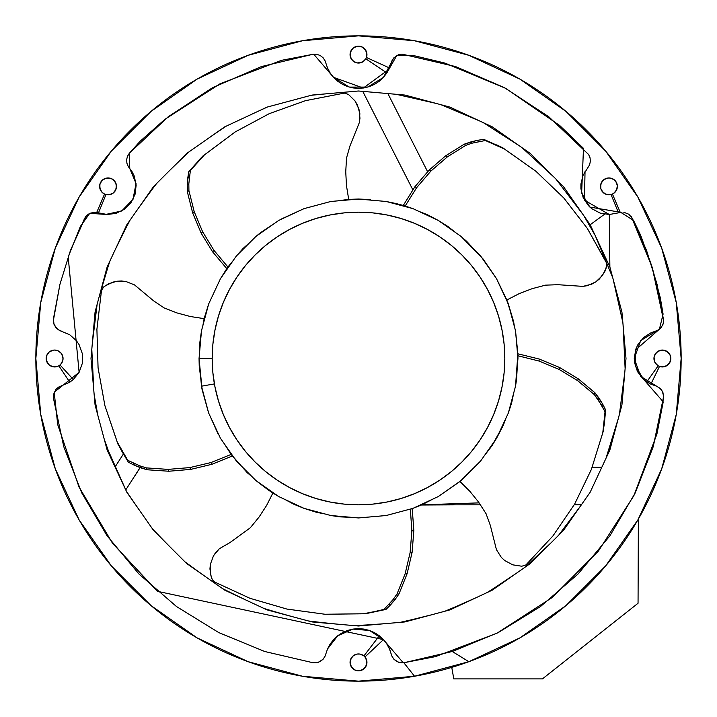 <?xml version="1.0" encoding="UTF-8"?>
<svg xmlns="http://www.w3.org/2000/svg" width="717" height="717" viewBox="0 0 717 717"><rect width="100%" height="100%" fill="white"/><g stroke="black" fill="none" stroke-linecap="round" stroke-linejoin="round"><path stroke-width="1.08" d="M451.576 666.317L453.798 678.9L451.576 666.317L453.798 678.9L542.428 678.9L453.798 678.9M638.381 518.848L638.049 603.248L542.428 678.9L638.049 603.248L638.381 518.848M61.725 331.281L58.436 329.82L55.774 327.409L54.008 324.272L53.327 320.75L59.95 284.273L70.409 250.574L84.669 218.291L86.793 215.396L89.733 213.316L94.967 212.178L89.733 213.316L85.61 216.758L70.409 250.574L59.95 284.273L53.408 318.948L54.008 324.272L57.01 328.727L60.022 330.68L69.8 334.812L76.387 340.683L79.103 344.653L82.338 353.696L82.338 363.304L79.103 372.347L73.322 379.508L60.031 364.971L61.922 362.721L62.926 359.97L61.079 363.922L62.54 361.386L63.051 358.5L62.54 355.614L61.079 353.078L57.494 350.568L61.079 353.078L62.926 357.03L62.926 359.97L61.079 363.922M128.271 166.514L126.9 163.198L126.64 159.604L127.527 156.127L129.472 153.097L168.226 116.754L212.662 87.617L261.454 66.564L313.132 54.223L316.806 54.286L320.266 55.532L323.143 57.817L325.124 60.918L323.143 57.817L320.266 55.532L316.806 54.286L313.132 54.223L261.454 66.564L212.662 87.617L168.226 116.754L129.472 153.097L127.527 156.127L126.64 159.604L126.9 163.198L128.271 166.514L132.098 171.757L134.196 175.952L136.167 185.085L135.038 194.352L130.942 202.75L124.319 209.337L115.903 213.397L107.165 214.5L98.498 212.841L105.946 194.549L108.867 194.773L112.954 193.249L115.016 191.152L116.226 188.49L116.19 184.117L113.976 180.352L115.67 182.736L116.459 185.569L115.733 189.871L112.954 193.249L110.31 194.504L107.389 194.791L111.691 193.993L114.075 192.29L116.226 188.49L116.459 185.569L114.926 181.473L112.838 179.42L110.167 178.201L105.802 178.237L102.038 180.46L99.887 184.26L99.923 188.634L102.137 192.398L100.434 190.005L99.654 187.182L99.887 184.26L101.097 181.589L103.149 179.501L105.802 178.237L108.715 177.959L111.556 178.694L108.715 177.959L105.802 178.237L103.149 179.501L100.371 182.871L99.636 185.712L100.434 190.005L102.137 192.398L104.557 194.056L96.759 212.366L94.967 212.178M333.566 77.373L313.696 54.169L281.414 60.353L219.976 83.826L164.785 119.434L140.129 141.267L129.141 153.501L129.786 168.54L136.042 183.489L132.986 199.416L121.648 211.013L105.793 214.428L89.777 213.299L80.394 226.411L68.187 256.937L79.112 372.329L54.187 392.28L57.727 424.688L78.969 486.915L112.569 543.325L157.399 591.31L383.434 639.627L403.304 662.84L435.577 656.602L496.998 633.201L552.153 597.539L598.471 550.988L633.882 495.671L656.906 434.117L663.225 401.843L644 379.795L635.298 366.1L635.603 349.887L659.407 329.22L663.091 314.118L660.339 297.905L651.825 266.15L640.631 235.23L633.514 220.406L620.644 212.295L589.885 207.079L581.63 193.115L583.486 148.356L559.771 125.565L505.602 88.308L444.916 63.078L412.92 55.406L396.788 55.496L388.874 69.379L363.331 88.03L333.566 77.373L349.269 87.089L367.731 87.089L383.434 77.382L393.857 57.817L398.41 54.761L402.031 54.098L455.546 66.564L504.338 87.617L548.774 116.754L588.621 154.531L590.055 157.83L590.369 161.415L589.544 164.91L587.662 167.966L589.544 164.91L590.369 161.415L590.055 157.83L588.621 154.531L548.774 116.754L504.338 87.617L455.546 66.564L402.031 54.098L398.41 54.761L393.857 57.817L391.876 60.918L389.501 67.981L366.432 57.494L366.817 53.139L364.971 49.186L361.386 46.677L357.03 46.291L354.279 47.295L352.029 49.186L350.183 53.139L350.568 57.494L353.078 61.079L357.03 62.926L359.97 62.926L362.721 61.922L365.813 58.83L386.866 72.928L383.443 77.364L379.338 81.182L374.65 84.256L369.524 86.524L364.093 87.904L358.509 88.37L352.925 87.913L347.494 86.533L342.359 84.265L337.68 81.191L333.566 77.373L330.143 72.937L327.499 67.99L325.124 60.918M622.033 212.178L620.241 212.366L612.443 194.056L614.863 192.398L617.077 188.634L617.364 185.712L615.903 181.589L613.851 179.501L611.198 178.237L608.285 177.959L605.444 178.694L608.285 177.959L611.198 178.237L613.851 179.501L616.629 182.871L617.364 185.712L617.077 188.634L615.813 191.278L613.725 193.33L616.566 190.005L617.364 185.712L616.629 182.871L613.851 179.501L609.755 177.968L606.833 178.201L603.024 180.352L600.81 184.117L600.774 188.49L602.925 192.29L605.309 193.993L609.611 194.791L605.309 193.993L601.984 191.152L600.774 188.49L600.541 185.569L602.074 181.473L600.541 185.569L600.774 188.49L601.984 191.152L605.309 193.993L608.133 194.773L611.054 194.549L618.502 212.841L609.307 214.508L609.871 267.011L590.163 224.753L582.912 214.392L563.419 186.554L530.446 153.581L492.247 126.837L449.989 107.129L404.953 95.065L358.5 90.996L312.047 95.065L267.011 107.129L224.753 126.837L186.554 153.581L153.581 186.554L126.837 224.753L107.129 267.011L95.065 312.047L90.996 358.5L95.065 404.953L107.129 449.989L126.837 492.247L153.581 530.446L186.554 563.419L224.753 590.163L267.011 609.871L312.047 621.935L358.5 626.004L404.953 621.935L449.989 609.871L492.247 590.163L530.446 563.419L563.419 530.446L580.465 506.103L590.163 492.247L609.871 449.989L621.935 404.953L626.004 358.5L621.935 312.047L609.871 267.011L590.163 224.753L604.637 214.177L590.163 224.753L563.419 186.554L530.446 153.581L492.247 126.837L449.989 107.129L404.953 95.065L358.5 90.996L312.047 95.065L267.011 107.129L224.753 126.837L186.554 153.581L153.581 186.554L126.837 224.753L107.129 267.011L95.065 312.047L90.996 358.5L95.065 404.953L107.129 449.989L126.837 492.247L153.581 530.446L186.554 563.419L224.753 590.163L267.011 609.871L312.047 621.935L358.5 626.004L404.953 621.935L449.989 609.871L492.247 590.163L530.446 563.419L563.419 530.446L590.163 492.247L609.871 449.989L621.935 404.953L626.004 358.5L621.935 312.047L609.871 267.011L609.307 214.508L600.075 213.074L591.83 208.71L588.352 205.555L583.217 197.758L580.904 188.705L580.904 184.018L583.011 175.459L587.662 167.966M623.835 212.277L628.818 214.24L632.331 218.291L646.591 250.574L657.05 284.273L663.673 320.75L662.992 324.272L661.226 327.409L658.564 329.82L655.275 331.281L658.564 329.82L661.226 327.409L662.992 324.272L663.673 320.75L657.05 284.273L646.591 250.574L632.331 218.291L628.818 214.24L623.835 212.277M656.978 330.68L640.684 340.593L634.249 358.5L640.684 376.398L659.99 388.282L662.23 391.088L663.673 396.25L653.241 446.664L635.199 492.973L609.934 535.778L578.099 573.95L540.546 606.501L498.234 632.582L540.546 606.501L578.099 573.95L609.934 535.778L635.199 492.973L653.241 446.664L663.592 398.052L662.983 392.728L661.217 389.591L656.978 386.32L650.857 384.169L659.506 366.432L663.861 366.817L666.613 365.813L663.861 366.817L660.922 366.817L663.861 366.817L666.613 365.813L669.705 362.721L670.709 359.97L670.709 357.03L669.705 354.279L670.709 357.03L669.705 354.279L666.613 351.187L663.861 350.183L660.922 350.183L656.969 352.029L655.078 354.279L654.074 357.03L655.921 353.078L659.506 350.568L663.861 350.183L667.814 352.029L663.861 350.183L660.922 350.183L658.17 351.187L655.921 353.078L654.074 357.03L654.074 359.97L655.078 362.721L656.969 364.971L654.46 361.386L654.074 357.03L654.074 359.97L655.078 362.721L658.17 365.813L646.752 381.892L643.086 378.97L637.449 371.531L634.563 362.65L634.258 357.971L635.979 348.785L637.96 344.536L643.678 337.492L651.099 332.724L655.275 331.281M402.031 662.902L398.41 662.239L393.857 659.183L391.876 656.082L393.857 659.183L396.734 661.468L400.194 662.714L403.868 662.777L414.525 676.248L358.5 681.15L302.475 676.248L248.145 661.692L197.175 637.924L151.108 605.668L111.332 565.892L79.076 519.825L55.308 468.855L40.752 414.525L35.85 358.5L40.752 302.475L55.308 248.145L79.076 197.175L111.332 151.108L151.108 111.332L197.175 79.076L248.145 55.308L302.475 40.752L358.5 35.85L414.525 40.752L468.855 55.308L519.825 79.076L565.892 111.332L605.668 151.108L637.924 197.175L661.692 248.145L676.248 302.475L681.15 358.5L676.248 414.525L661.692 468.855L637.924 519.825L605.668 565.892L565.892 605.668L519.825 637.924L468.855 661.692L452.275 651.502L498.234 632.582M325.124 656.082L323.143 659.183L320.266 661.468L316.806 662.714L313.132 662.777L264.725 651.502L218.766 632.582L176.454 606.501L138.901 573.95L107.066 535.778L81.801 492.973L63.759 446.664L53.408 398.052L53.524 394.458L55.774 389.591L58.436 387.18L61.725 385.719L58.436 387.18L55.774 389.591L53.524 394.458L53.408 398.052L63.759 446.664L81.801 492.973L107.066 535.778L138.901 573.95L176.454 606.501L218.766 632.582L264.725 651.502L313.132 662.777L318.59 662.239L323.143 659.183L325.124 656.082L327.499 649.01L330.143 644.063L333.566 639.627L337.68 635.809L342.359 632.735L347.494 630.467L352.925 629.087L358.509 628.63L364.093 629.096L369.524 630.476L374.65 632.744L379.338 635.818L363.922 655.921L359.97 654.074L357.03 654.074L353.078 655.921L357.03 654.074L359.97 654.074L362.721 655.078L359.97 654.074L357.03 654.074L354.279 655.078L352.029 656.969L350.568 659.506L353.078 655.921L351.187 658.17L350.183 660.922L350.183 663.861L351.187 666.613L354.279 669.705L357.03 670.709L359.97 670.709L362.721 669.705L364.971 667.814L366.817 663.861L366.817 660.922L365.813 658.17L366.817 660.922L366.432 665.277L364.971 667.814L361.386 670.323L357.03 670.709L354.279 669.705L351.187 666.613L350.183 663.861L352.029 667.814L355.614 670.323L359.97 670.709L363.922 668.853L365.813 666.613L366.817 663.861L366.817 660.922L364.971 656.969L383.443 639.636L386.866 644.072L389.501 649.019L391.876 656.082L389.923 650.095M214.401 383.909L201.477 386.185L208.665 413.037L220.415 438.221L236.359 460.995L256.005 480.641L278.779 496.585L303.963 508.335L330.815 515.523L358.5 517.952L386.185 515.523L413.037 508.335L438.221 496.585L460.995 480.641L480.641 460.995L496.585 438.221L508.335 413.037L515.523 386.185L517.952 358.5L515.523 330.815L508.335 303.963L496.585 278.779L480.641 256.005L460.995 236.359L438.221 220.415L413.037 208.665L386.185 201.477L358.5 199.048L330.815 201.477L303.963 208.665L278.779 220.415L256.005 236.359L236.359 256.005L220.415 278.779L208.665 303.963L201.477 330.815L199.048 358.5L212.178 358.5L212.886 344.16L214.992 329.954L218.479 316.027L223.319 302.502L229.458 289.525L236.843 277.21L245.393 265.675L255.037 255.037L265.675 245.393L277.21 236.843L289.525 229.458L302.502 223.319L316.027 218.479L329.954 214.992L344.16 212.886L358.5 212.178L372.84 212.886L387.046 214.992L400.973 218.479L414.498 223.319L427.475 229.458L439.79 236.843L451.325 245.393L461.963 255.037L471.607 265.675L480.157 277.21L487.542 289.525L493.681 302.502L498.521 316.027L502.008 329.954L504.114 344.16L504.822 358.5L504.114 372.84L502.008 387.046L498.521 400.973L493.681 414.498L487.542 427.475L480.157 439.79L471.607 451.325L461.963 461.963L451.325 471.607L439.79 480.157L427.475 487.542L414.498 493.681L400.973 498.521L387.046 502.008L372.84 504.114L358.5 504.822L344.16 504.114L329.954 502.008L316.027 498.521L302.502 493.681L289.525 487.542L277.21 480.157L265.675 471.607L255.037 461.963L245.393 451.325L236.843 439.79L229.458 427.475L223.319 414.498L218.479 400.973L214.992 387.046L212.886 372.84L212.178 358.5L199.048 358.5L201.477 330.815L208.665 303.963L204.112 318.644L190.39 316.529L177 312.935L164.103 307.925L153.707 300.925L134.518 284.9L126.049 281.539L121.496 280.992L116.898 281.225L108.159 283.995L103.445 287.167L101.429 290.977L96.903 329.282L98.068 367.785L104.906 405.661L117.265 442.093L127.743 460.314L139.976 465.907L146.429 467.896L168.101 469.384L189.772 467.592L210.941 462.564L231.125 454.417L224.26 443.724L231.125 454.417L210.941 462.564L189.772 467.592L168.101 469.384L146.429 467.896L139.976 465.907L127.743 460.314L117.265 442.093L121.173 450.133L128.343 462.169L134.339 465.234L147.03 469.76L168.862 471.239L190.704 469.393L212.017 464.266L232.326 455.985L231.125 454.417L247.329 472.799L251.99 476.626L247.329 472.799L232.326 455.985L212.017 464.266L210.941 462.564L212.017 464.266L190.704 469.393L189.772 467.592L190.704 469.393L168.862 471.239L168.101 469.384L168.862 471.239L147.03 469.76L146.429 467.896L147.03 469.76L140.586 467.771L139.976 465.907L140.586 467.771L134.339 465.234L133.738 463.37L134.339 465.234L128.343 462.169L117.866 443.948L104.906 405.661L98.068 367.785L96.903 329.282L101.429 290.977L102.728 288.001L104.27 286.442L112.408 282.238L116.898 281.225L126.049 281.539L134.518 284.9L153.707 300.925L164.103 307.925L177 312.935L190.39 316.529L204.112 318.644L208.665 303.963L204.112 318.644L208.665 303.963L220.415 278.779L227.916 267.002L233.034 260.746L227.916 267.002L213.935 250.323L227.916 267.002L220.415 278.779L236.359 256.005L245.51 246.845L256.005 236.359L278.779 220.415L303.963 208.665L330.815 201.477L358.5 199.048L370.474 199.505L348.695 199.353L346.472 185.649L345.746 171.802L346.526 157.991L349.968 145.945L359.28 122.741L359.961 118.224L358.975 109.145L354.987 100.891L348.471 94.447L344.366 93.093L305.442 100.676L269.189 113.689L235.284 131.892L204.453 154.899L190.364 170.494L188.822 183.866L188.921 190.614L194.208 211.676L202.606 231.743L213.935 250.323L202.606 231.743L194.208 211.676L188.921 190.614L187.343 191.762L192.676 212.985L201.181 233.177L212.644 251.873L226.796 268.624L220.415 278.779L226.796 268.624L212.644 251.873L213.935 250.323L212.644 251.873L201.181 233.177L202.606 231.743L201.181 233.177L192.676 212.985L194.208 211.676L192.676 212.985L187.343 191.762L187.236 185.013L187.343 191.762L188.921 190.614L188.822 183.866L190.364 170.494L194.899 165.152L188.786 171.641L187.236 185.013L188.822 183.866L187.236 185.013L187.72 178.291L189.306 177.144L187.72 178.291L188.786 171.641L202.866 156.046L198.017 161.101L199.595 159.954L198.017 161.101L202.866 156.046L235.284 131.892L269.189 113.689L305.442 100.676L344.366 93.093L348.471 94.447L354.987 100.891L357.335 104.843L359.862 113.644L359.28 122.741L349.968 145.945L346.526 157.991L345.746 171.802L346.472 185.649L348.695 199.353L358.5 199.048L386.185 201.477L405.168 206.03L416.711 187.585L405.168 206.03L403.277 205.465L413.037 208.665L438.221 220.415L448.053 226.572L455.716 232.658L448.053 226.572L438.221 220.415L460.995 236.359L466.731 241.405L476.007 251.371L466.731 241.405L460.995 236.359L482.98 258.855L496.442 278.528L480.641 256.005L496.442 278.528L508.335 303.963L506.829 299.993L519.171 293.647L532.113 288.682L545.494 285.151L558.014 284.703L582.966 286.388L591.794 284.129L595.8 281.898L602.414 275.552L606.537 267.36L606.555 263.04L587.304 228.373L563.732 197.91L535.94 171.291L504.526 149.073L485.346 140.496L472.153 143.158L465.763 145.345L447.363 156.88L430.881 171.067L416.711 187.585L430.881 171.067L447.363 156.88L465.763 145.345L472.153 143.158L485.346 140.496L491.826 143.158L483.769 139.349L477.119 140.389L464.186 144.198L445.651 155.831L429.071 170.153L414.838 186.832L403.277 205.465L386.185 201.477L403.277 205.465L396.42 203.628L403.277 205.465L414.838 186.832L416.711 187.585L414.838 186.832L429.071 170.153L430.881 171.067L429.071 170.153L445.651 155.831L447.363 156.88L445.651 155.831L464.186 144.198L465.763 145.345L464.186 144.198L470.567 142.011L472.153 143.158L470.567 142.011L477.119 140.389L478.696 141.545L477.119 140.389L483.769 139.349L502.949 147.926L496.648 144.87L498.225 146.017L496.648 144.87L502.949 147.926L535.94 171.291L563.732 197.91L587.304 228.373L606.161 262.028L606.86 265.2L604.825 271.626L599.376 279.003L595.8 281.898L587.474 285.644L582.966 286.388L558.014 284.703L545.494 285.151L532.113 288.682L519.171 293.647L506.829 299.993L497.213 280.114L506.829 299.993L513.65 321.736L514.394 326.593L513.65 321.736L508.335 303.963L515.523 330.815L517.952 358.5L517.925 355.766L539.041 361.045L517.925 355.766L517.88 353.804L515.523 386.185L508.335 413.037L496.585 438.221L491.737 446.091L484.522 455.456L491.737 446.091L503.307 425.244L496.585 438.221L480.641 460.995L459.973 481.492L469.832 491.27L478.553 502.043L486.045 513.677L490.338 525.444L496.442 549.697L501.326 557.396L504.687 560.515L512.763 564.844L521.824 566.233L525.937 564.915L552.968 535.895L574.649 504.06L591.382 469.411L602.8 432.665L605.031 411.773L601.984 405.768L594.375 394.646L577.714 380.709L559.126 369.425L539.041 361.045L559.126 369.425L577.714 380.709L594.375 394.646L598.417 400.05L599.027 398.186L594.976 392.791L578.18 378.755L559.439 367.418L539.175 359.029L517.88 353.804L515.523 330.815L517.88 353.804L539.175 359.029L539.041 361.045L539.175 359.029L559.439 367.418L559.126 369.425L559.439 367.418L578.18 378.755L577.714 380.709L578.18 378.755L594.976 392.791L594.375 394.646L594.976 392.791L602.585 403.913L599.027 398.186L598.417 400.05L605.031 411.773L602.8 432.665L604.359 423.872L605.632 409.909L602.585 403.913L601.984 405.768L602.585 403.913L605.632 409.909L603.4 430.809L591.382 469.411L574.649 504.06L552.968 535.895L525.937 564.915L521.824 566.233L512.763 564.844L504.687 560.515L501.326 557.396L496.442 549.697L490.338 525.444L486.045 513.677L478.553 502.043L469.832 491.27L459.973 481.492L438.221 496.585L460.995 480.641L438.221 496.585L413.037 508.335L386.185 515.523L358.5 517.952L330.815 515.523L303.963 508.335L293.907 504.275L284.748 499.373L293.907 504.275L303.963 508.335L278.779 496.585L272.89 493.018L266.634 505.404L259.079 517.038L250.332 527.757L230.103 542.491L219.285 548.774L213.478 555.792L210.35 564.396L209.929 568.975L211.407 578.019L213.119 580.806L214.84 582.123L249.875 598.265L286.854 609.056L324.989 614.254L363.456 613.761L377.205 611.081L384.016 609.423L393.131 599.52L397.012 593.999L405.114 573.851L410.106 552.682L411.872 530.992L410.366 509.276L411.872 530.992L410.106 552.682L405.114 573.851L397.012 593.999L398.966 593.999L407.122 573.69L412.114 552.359L413.826 530.499L412.221 508.631L410.366 509.276L413.037 508.335L386.185 515.523L413.037 508.335L412.221 508.631L413.826 530.499L411.872 530.992L413.826 530.499L412.114 552.359L410.106 552.682L412.114 552.359L407.122 573.69L405.114 573.851L407.122 573.69L398.966 593.999L395.085 599.52L398.966 593.999L397.012 593.999L393.131 599.52L384.016 609.423L370.348 612.533L363.456 613.761L324.989 614.254L365.41 613.761L385.97 609.423L395.085 599.52L393.131 599.52L395.085 599.52L390.738 604.673L388.784 604.673L390.738 604.673L385.97 609.423L365.41 613.761L324.989 614.254L286.854 609.056L249.875 598.265L214.84 582.123L212.411 579.963L210.278 573.564L210.35 564.396L213.478 555.792L216.086 552.027L219.285 548.774L230.103 542.491L250.332 527.757L259.079 517.038L266.634 505.404L272.89 493.018L268.086 489.836L278.779 496.585L256.005 480.641L268.086 489.836L256.005 480.641L236.359 460.995L220.415 438.221L208.665 413.037L201.477 386.185L199.048 358.5L199.227 365.948L199.048 358.5L202.113 389.618L201.477 386.185L214.401 383.909M379.867 516.079L376.317 516.5L379.867 516.079M382.08 515.89L358.5 517.952L382.08 515.89M351.769 517.36L339.768 516.849L330.815 515.523L339.768 516.849L351.769 517.36M324.944 513.955L316.367 512.279L303.963 508.335L316.367 512.279L324.944 513.955M513.811 392.584L511.642 402.909L508.335 413.037L511.642 402.909L513.811 392.584M505.978 418.083L503.307 425.244L505.978 418.083M517.414 364.594L516.554 379.571L515.523 386.185L516.554 379.571L517.414 364.594M498.969 283.887L501.282 288.53M418.728 211.327L427.386 214.697L438.221 220.415L427.386 214.697L418.728 211.327M243.018 248.548L251.264 241.1L243.018 248.548L236.359 256.005L243.018 248.548M260.71 232.559L274.208 223.605L256.005 236.359L260.71 232.559M280.58 219.384L303.963 208.665L280.58 219.384M309.135 207.285L330.815 201.477L309.135 207.285M337.51 200.885L348.695 199.353L337.51 200.885M218.246 434.35L209.624 415.08L218.246 434.35M208.504 412.589L202.113 389.618L208.504 412.589M200.903 379.714L199.227 365.948L200.903 379.714M199.613 352.038L199.891 342.117L201.477 330.815L199.891 342.117L199.613 352.038M202.848 325.688L204.112 318.644L202.848 325.688M583.853 215.736L594.993 235.113L583.853 215.736M613.286 437.227L605.982 458.315L618.269 418.62M479.09 502.877L421.865 504.822L433.104 498.978L421.865 504.822L480.345 504.822M574.138 504.822L581.362 504.822M601.796 467.305L592.063 467.305L601.796 467.305M126.344 491.181L137.072 506.874L126.344 491.181M152.596 529.038L166.568 543.432L152.596 529.038M184.977 561.841L201.674 574.003L184.977 561.841M222.512 588.594L241.378 597.915L222.512 588.594M264.071 608.5L284.515 614.559L264.071 608.5M308.427 620.967L329.802 623.485L308.427 620.967M354.261 625.627L375.905 624.48L354.261 625.627M400.211 622.347L421.462 617.507L400.211 622.347M444.907 611.225L465.118 602.809L444.907 611.225M487.022 592.601L505.575 580.833L487.022 592.601M551.041 542.814L525.31 567.013L541.64 552.215M580.465 506.103L558.633 535.232L572.247 517.844M500.224 286.567L502.097 290.215M387.87 93.569L427.664 171.802L387.87 93.569M412.902 189.942L362.757 91.373L412.902 189.942M267.396 107.03L259.473 110.651L267.396 107.03M226.276 126.129L212.725 135.262L226.276 126.129M188.983 151.887L175.54 164.605L188.983 151.887M156.575 183.561L144.798 199.102L156.575 183.561M129.992 220.253L120.662 237.999L129.992 220.253M92.359 343.004L97.127 304.349L93.963 324.676M94.16 394.61L97.763 415.009L94.16 394.61M104.144 438.849L109.172 453.081M324.209 93.999L311.196 95.289L324.209 93.999M125.762 489.908L140.102 467.574L125.762 489.908M123.396 454.004L115.204 466.767L123.396 454.004M46.677 361.386L48.147 363.922L46.291 359.97L46.291 357.03L46.677 361.386L49.186 364.971L47.295 362.721L46.291 359.97L46.677 355.614L46.166 358.5M57.494 366.432L53.139 366.817L50.387 365.813L53.139 366.817L57.494 366.432L53.139 366.817L49.186 364.971L53.139 366.817L56.078 366.817L58.83 365.813L69.8 382.188L61.725 385.719M53.139 350.183L49.186 352.029L46.677 355.614L49.186 352.029L53.139 350.183L49.186 352.029L47.295 354.279L46.291 357.03L47.295 354.279L49.186 352.029L51.723 350.568L54.609 350.057L53.139 350.183A8.443 8.443 0 0 1 53.148 350.183M366.432 51.723L365.813 50.387L366.817 53.139L366.817 56.078L366.817 53.139L364.971 49.186L361.386 46.677L357.03 46.291L354.279 47.295L352.029 49.186L350.183 53.139A8.443 8.443 0 0 1 350.183 53.139L350.183 56.078A8.443 8.443 0 0 1 350.183 56.069L352.029 60.031L354.279 61.922L357.03 62.926L361.386 62.54L364.971 60.031A8.443 8.443 0 0 1 364.962 60.031A8.443 8.443 0 0 0 364.971 60.031M212.626 295.476L220.415 278.779L212.626 295.476M377.07 516.41L378.352 516.213M112.838 179.42L111.556 178.694L112.838 179.42M63.051 358.5L61.922 354.279L60.031 352.029L57.494 350.568L54.609 350.057A8.443 8.443 0 0 1 63.051 358.5A8.443 8.443 0 0 1 54.609 366.943L54.609 366.943A8.443 8.443 0 0 1 46.166 358.5A8.443 8.443 0 0 1 54.609 350.057L57.494 350.568L60.031 352.029L61.922 354.279L62.926 357.03L62.926 359.97L63.051 358.5M365.813 50.387L362.721 47.295L359.97 46.291L357.03 46.291L353.078 48.147L350.568 51.723L353.078 48.147L357.03 46.291L359.97 46.291L362.721 47.295L365.813 50.387M350.568 57.494L351.187 58.83L350.568 57.494M352.029 60.031L354.279 61.922L357.03 62.926L359.97 62.926L363.922 61.079L359.97 62.926L357.03 62.926L354.279 61.922L351.187 58.83L352.029 60.031A8.443 8.443 0 0 1 352.029 60.031M666.613 351.187L663.861 350.183L660.922 350.183L658.17 351.187L655.078 354.279L654.074 357.03L654.074 359.97L655.078 362.721L656.969 364.971A8.443 8.443 0 0 1 656.969 364.962M660.931 366.817A8.443 8.443 0 0 1 660.922 366.817L663.861 366.817L667.814 364.971L669.705 362.721L670.834 358.5M362.721 655.078L359.97 654.074L357.03 654.074L354.279 655.078L352.029 656.969A8.443 8.443 0 0 1 352.038 656.969L350.183 660.922L350.183 663.861A8.443 8.443 0 0 1 350.183 663.852M350.568 665.277L352.029 667.814L355.614 670.323L359.97 670.709L362.721 669.705L365.813 666.613L366.817 663.861L366.817 660.922L365.813 658.17M605.444 178.694L603.024 180.352L601.33 182.736L600.541 185.569L600.774 188.49L601.984 191.152L604.046 193.249L606.69 194.504L609.611 194.791M613.725 193.33L615.813 191.278L617.077 188.634L617.364 185.712L616.629 182.871L614.962 180.46L612.578 178.757L609.755 177.968L606.833 178.201M670.323 355.614L668.853 353.078A8.443 8.443 0 0 1 668.862 353.078M107.389 194.791L110.31 194.504L112.954 193.249L115.733 189.871L116.459 185.569L115.67 182.736L113.976 180.352M110.167 178.201L107.245 177.968L104.422 178.757L102.038 180.46L100.371 182.871L99.636 185.712L99.923 188.634L101.187 191.278L103.275 193.33M50.387 365.813L48.147 363.922A8.443 8.443 0 0 1 48.138 363.922M585.036 171.533L584.445 200.213L609.307 214.508M631.39 216.758L652.183 267.307L663.673 320.75M383.434 639.627L369.515 630.476L352.907 629.096L337.671 635.818L327.499 649.01M581.424 504.723L574.613 504.123M358.5 35.85A322.65 322.65 0 0 1 681.15 358.5A322.65 322.65 0 0 1 358.5 681.15A322.65 322.65 0 0 1 35.85 358.5A322.65 322.65 0 0 1 358.5 35.85M358.5 212.178A146.322 146.322 0 0 1 504.822 358.5A146.322 146.322 0 0 1 358.5 504.822A146.322 146.322 0 0 1 212.178 358.5A146.322 146.322 0 0 1 358.5 212.178M662.391 366.943L662.391 366.943A8.443 8.443 0 0 1 653.949 358.5A8.443 8.443 0 0 1 662.391 350.057L662.391 350.057A8.443 8.443 0 0 1 670.834 358.5A8.443 8.443 0 0 1 662.391 366.943M659.506 366.432L658.17 365.813L646.752 381.892L650.857 384.169L659.506 366.432M60.031 364.962A8.443 8.443 0 0 1 60.031 364.971L73.322 379.508L69.8 382.188L58.83 365.813L60.031 364.971M358.5 670.834L358.5 670.834A8.443 8.443 0 0 1 350.057 662.391A8.443 8.443 0 0 1 358.5 653.949L358.5 653.949A8.443 8.443 0 0 1 366.943 662.391A8.443 8.443 0 0 1 358.5 670.834L358.5 670.834M363.922 655.921L363.922 655.921A8.443 8.443 0 0 0 363.922 655.921L379.338 635.818L383.443 639.636L364.971 656.969A8.443 8.443 0 0 1 364.971 656.969A8.443 8.443 0 0 0 364.962 656.96L363.922 655.921M612.443 194.056L611.054 194.549L618.502 212.841L620.241 212.366L612.443 194.056M105.946 194.549L98.498 212.841L96.759 212.366L104.557 194.056L105.946 194.549M358.5 46.166L358.5 46.166A8.443 8.443 0 0 1 366.943 54.609A8.443 8.443 0 0 1 358.5 63.051A8.443 8.443 0 0 1 350.057 54.609A8.443 8.443 0 0 1 358.5 46.166M366.432 57.494L365.813 58.83L386.866 72.928L389.501 67.981L366.432 57.494M608.948 194.818A8.443 8.443 0 0 1 600.505 186.375A8.443 8.443 0 0 1 608.948 177.933A8.443 8.443 0 0 1 617.382 186.375A8.443 8.443 0 0 1 608.948 194.818M108.052 194.818A8.443 8.443 0 0 1 99.618 186.375A8.443 8.443 0 0 1 108.052 177.933A8.443 8.443 0 0 1 116.495 186.375A8.443 8.443 0 0 1 108.052 194.818M105.507 407.516L104.906 405.661L105.507 407.516M358.921 91.041L358.079 91.041M358.106 91.032L358.885 91.032M103.589 280.248L109.979 260.898M93.846 391.07L91.803 349.349M413.422 508.156L421.865 504.822L413.422 508.156M613.143 279.236L622.858 322.551M623.082 325.159L625.116 368.556M624.812 372.105L619.443 414.265M396.232 94.303L435.846 103.347M441.098 104.754L479.44 120.868M483.5 122.759L519.278 145.766M522.164 147.783L554.124 177.26M555.953 179.089L582.912 214.392M126.837 492.247L105.82 445.087M396.42 203.628L386.185 201.477L413.037 208.665L405.168 206.03L386.185 201.477L396.42 203.628M452.275 651.502L468.855 661.692L414.525 676.248L403.868 662.777L452.275 651.502M421.372 505.01L455.438 504.822M134.778 475.989L140.138 467.592M515.622 573.797L495.447 587.25M475.29 598.068L454.981 607.03M431.311 614.872L411.746 619.721M385.029 623.682L366.97 624.955M337.895 624.193L321.915 622.562M291.353 616.387L277.873 612.587M246.854 600.47L236.081 595.298M205.77 576.871L197.722 571.126M169.364 546.229L163.879 540.654M138.74 509.24L135.477 504.535M321.718 94.25L326.844 93.766M258.228 111.225L260.656 110.113M209.005 137.87L216.283 132.86M170.305 169.83L180.603 159.81M138.964 207.437L150.597 191.457M126.335 227.208L115.195 249.713M108.222 266.213L99.529 295.377M374.892 516.652L377.796 516.258M612.784 277.811L595.307 235.776"/></g></svg>
